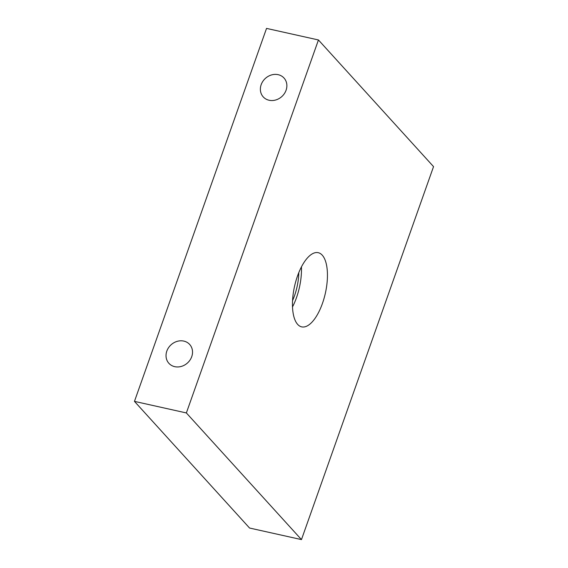 <?xml version="1.0" encoding="UTF-8"?>
<svg xmlns="http://www.w3.org/2000/svg" width="568" height="568" viewBox="0 0 568 568"><rect width="100%" height="100%" fill="white"/><g stroke="black" fill="none" stroke-linecap="round" stroke-linejoin="round"><path stroke-width="0.85" d="M298.789 272.619A32.156 13.362 -77.4 0 1 292.563 300.579M301.438 266.875A38.006 15.79 -77.4 0 1 292.52 306.905M297.689 324.42A38.006 15.79 -77.4 0 1 295.871 281.117A38.006 15.79 -77.4 0 1 318.222 252.689A38.006 15.79 -77.4 0 1 325.365 293.216A38.006 15.79 -77.4 0 1 301.686 326.877A38.006 15.79 -77.4 0 1 297.689 324.42M278.15 74.678A14.03 12.247 137.7 0 1 284.007 78.029A14.03 12.247 137.7 0 1 281.856 96.532A14.03 12.247 137.7 0 1 263.24 96.901A14.03 12.247 137.7 0 1 262.863 81.316A14.03 12.247 137.7 0 1 278.15 74.678M183.805 341.091A14.03 12.247 137.7 0 1 189.662 344.442A14.03 12.247 137.7 0 1 187.518 362.945A14.03 12.247 137.7 0 1 168.895 363.314A14.03 12.247 137.7 0 1 168.526 347.722A14.03 12.247 137.7 0 1 183.805 341.091M301.466 539.6L433.54 166.623L318.442 39.966L186.368 412.943L301.466 539.6L249.558 528.034L134.46 401.377L186.368 412.943M318.442 39.966L266.534 28.4L134.46 401.377"/></g></svg>
